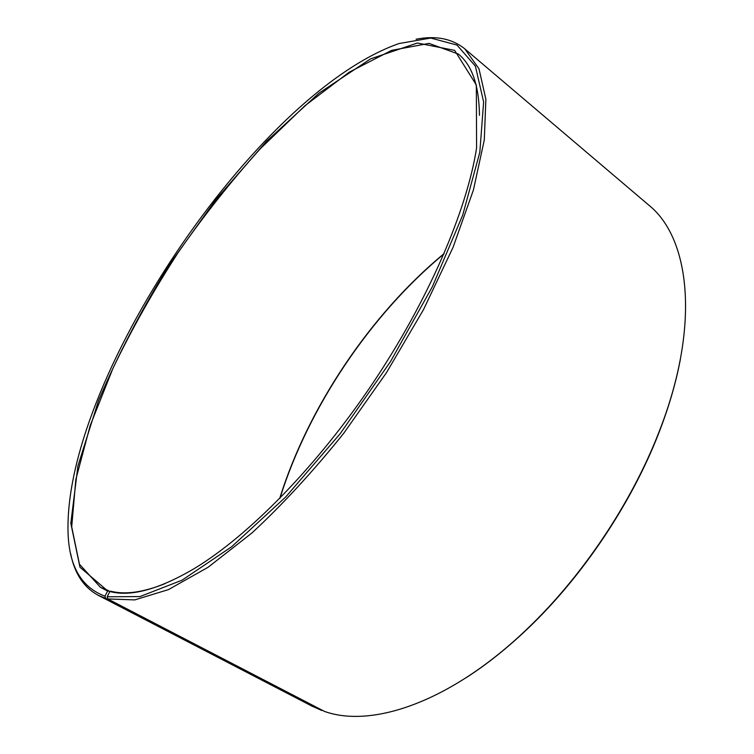 <?xml version="1.0" encoding="UTF-8"?>
<svg xmlns="http://www.w3.org/2000/svg" width="754" height="754" viewBox="0 0 754 754"><rect width="100%" height="100%" fill="white"/><g stroke="black" fill="none" stroke-linecap="round" stroke-linejoin="round"><path stroke-width="1.13" d="M444.078 253.617C370.6 314.211 307.952 407.537 279.696 498.488M110.075 591.419L107.681 590.9L104.985 596.16L105.56 598.308L322.231 710.23M107.681 590.9L79.971 567.215L70.819 523.314L77.926 465.925L98.51 400.732C117.86 355.021 141.601 309.489 169.754 264.136L215.946 199.49L266.435 141.384L318.914 93.204L370.516 58.897L417.414 43.016L454.653 50.386L476.339 84.976L476.594 147.963C466.858 210.517 428.536 300.101 372.721 383.324C316.831 466.5 248.434 535.896 194.23 568.591C158.745 589.421 130.621 597.055 109.848 591.504L110.678 591.193C125.051 594.925 143.194 592.399 165.117 583.605M479.459 115.334C479.092 85.664 472.089 65.249 458.451 54.099L429.045 43.393L391.562 50.377L349.281 72.148L304.88 105.777L260.479 148.585C231.421 180.781 203.948 215.474 178.076 252.665C153.458 290.695 131.752 329.253 112.959 368.348L90.16 425.652L75.843 479.478L71.705 526.857L79.443 564.199L100.489 587.357L108.51 590.599M109.848 591.504L107.181 596.782L139.961 596.565L182.072 580.184L231.676 546.725L285.747 496.952L340.205 433.663L390.506 361.562L432.4 286.652L462.711 215.116L479.817 152.308L483.634 101.988L475.378 66.116L456.999 45.061L430.779 38.039L398.951 43.562C255.323 93.967 60.452 384.257 68.199 536.273C70.018 567.8 82.28 587.762 104.985 596.16M107.181 596.782L107.775 598.94L134.749 599.901L168.462 589.609L208.019 567.31L251.902 533.003C282.703 504.454 313.334 471.184 343.786 433.201L386.5 372.627L423.588 309.46L453.003 247.453L473.408 190.036L484.285 139.999L485.878 99.255L478.988 68.802L464.803 48.859C451.995 38.577 435.755 35.372 416.076 39.227M70.678 553.766C74.561 573.445 83.685 587.262 98.048 595.217L105.56 598.308M107.775 598.94L324.522 711.427C372.212 728.505 451.382 701.757 527.093 628.977C581.862 576.923 631.107 503.568 658.544 433.154C700.9 326.369 690.24 238.104 648.619 204.975L464.803 48.859M98.048 595.217L312.147 706.215L321.751 710.457M466.933 677.196C487.31 664.029 507.593 647.818 527.809 628.572C582.248 576.829 631.164 503.955 658.44 433.974C668.6 407.98 675.914 383.06 680.381 359.224M443.918 253.985C370.695 314.541 308.301 407.499 279.979 498.206M107.596 591.07L100.489 587.357M658.44 433.974L658.544 433.154M527.809 628.572L527.093 628.977"/></g></svg>
